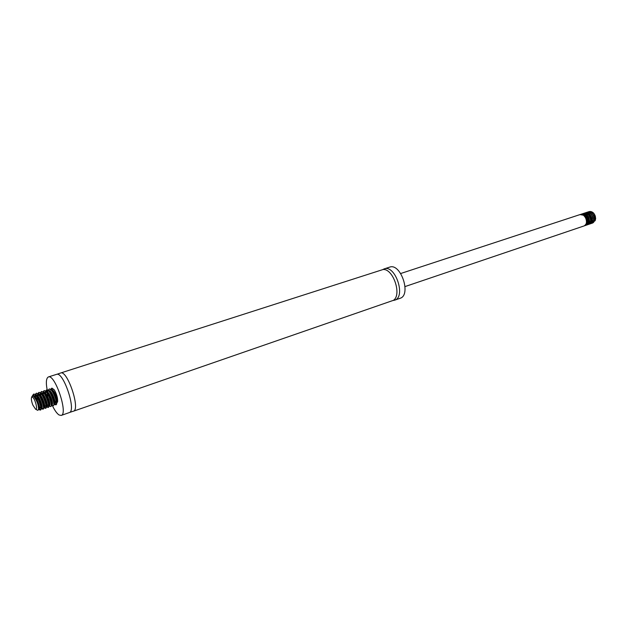 <?xml version="1.0" encoding="UTF-8"?>
<svg xmlns="http://www.w3.org/2000/svg" width="627" height="627" viewBox="0 0 627 627"><rect width="100%" height="100%" fill="white"/><g stroke="black" fill="none" stroke-linecap="round" stroke-linejoin="round"><path stroke-width="0.94" d="M47.785 392.721C45.716 383.677 45.904 378.426 48.35 376.96C54.941 373.645 68.453 414.126 61.187 415.435L59.032 414.972C56.681 413.342 54.243 409.752 51.735 404.219M48.679 395.974L48.146 394.109M48.35 376.96L56.9 374.248C63.68 372.477 76.133 409.815 69.652 412.464L61.187 415.435M57.041 374.248L60.592 373.018C67.402 369.648 80.812 409.839 73.343 411.234L72.818 411.328M60.592 373.018L383.089 269.508C393.247 268.489 402.111 295.058 393.38 300.349L73.343 411.234M382.885 269.516L384.194 268.889C395.316 264.367 406.249 297.12 394.634 300.184L393.215 300.466M384.194 268.889L389.602 267.149C400.786 262.611 411.673 295.239 400.01 298.319L394.634 300.184M579.426 214.849L580.022 214.583C585.32 212.522 589.309 224.482 583.839 226.01L405.066 286.563M588.134 211.981L588.925 211.66C590.728 211.166 592.413 211.777 593.981 213.501L595.65 218.549L595.172 220.665L591.99 222.804M590.759 222.514L590.266 222.272M588.212 220.148L587.875 219.481M587.389 218.008L587.272 217.248M587.319 215.484L587.664 214.293M587.695 214.238L588.087 213.533M589.952 212.169L592.734 212.639L590.172 212.239M595.148 219.975C596.018 216.981 595.219 214.536 592.734 212.639M586.872 212.396L587.483 212.13C593.001 209.998 597.178 221.817 591.896 223.283L592.084 223.22C597.359 221.754 593.189 209.935 587.664 212.067L586.966 212.388M590.642 223.714L590.822 223.651C596.105 222.177 591.919 210.351 586.402 212.482L586.221 212.545C591.731 210.413 595.916 222.24 590.642 223.714L589.983 223.855M589.38 224.137L589.568 224.074C594.835 222.609 590.65 210.766 585.14 212.898L584.952 212.961C590.469 210.829 594.655 222.671 589.38 224.137L588.722 224.278M588.118 224.568L588.298 224.505C593.573 223.04 589.38 211.189 583.87 213.321L583.165 213.635M586.856 224.991L587.037 224.928C592.303 223.471 588.11 211.605 582.601 213.736L582.412 213.799C587.922 211.667 592.123 223.533 586.856 224.991L586.198 225.132M585.587 225.422L585.767 225.359C591.034 223.902 586.841 212.02 581.331 214.152L581.143 214.215C586.653 212.083 590.846 223.964 585.587 225.422L584.92 225.563M400.708 273.513L580.022 214.583L583.494 215.233C587.507 219.466 587.781 223.008 584.317 225.853L584.497 225.791C589.654 224.372 585.736 212.718 580.241 214.52M580.586 214.45L581.143 214.215M581.801 214.066L582.412 213.799M583.071 213.65L583.682 213.376C589.2 211.244 593.385 223.102 588.118 224.56L587.46 224.709M584.34 213.227L584.952 212.961M585.602 212.812L586.221 212.545M591.896 223.283L590.54 223.424M585.83 215.68L586.096 214.567M588.737 211.714C592.648 211.401 594.952 213.682 595.65 218.549M588.753 213.008L588.361 213.423M588.244 213.58L587.812 214.332M587.444 217.561L588.165 219.709M589.309 221.206L590.313 221.895M590.375 221.927L591.112 222.17M591.379 222.217L591.825 222.224M594.271 220.21C594.968 217.498 594.161 215.186 591.849 213.274M587.491 213.423L587.099 213.846M586.982 214.003L586.551 214.763M586.198 218.039L586.88 220.077M588.04 221.613L589.051 222.319M589.114 222.35L589.85 222.593M590.117 222.64L591.23 222.522C594.122 220.187 593.902 217.24 590.571 213.682M586.229 213.838L585.837 214.269M585.72 214.418L585.289 215.186M586.77 222.021L587.789 222.742M587.844 222.765L588.588 223.016M588.855 223.063L589.309 223.071M589.96 222.953L589.968 222.946C592.86 220.602 592.64 217.655 589.302 214.097M586.143 213.556L584.011 215.641M590.477 221.527C591.19 218.776 590.375 216.433 588.024 214.505M584.873 213.979L583.298 215.108M589.208 221.966C589.725 217.083 587.86 214.559 583.604 214.395M587.93 222.405C588.51 217.718 586.731 215.163 582.593 214.74M586.66 222.844C587.397 220.053 586.566 217.687 584.168 215.743M582.695 214.787C587.029 214.152 589.803 222.632 586.174 224.2M583.917 214.371C588.259 213.674 591.096 222.185 587.444 223.768M583.8 215.461L585.79 213.674M586.464 213.533C590.799 212.851 593.612 221.315 589.983 222.906M591.23 222.522L590.054 222.773M589.709 222.75L589.043 222.585M585.916 215.766L586.308 214.669M586.339 214.599L586.77 213.94M590.963 222.326L590.305 222.162M587.178 215.327L587.562 214.246M587.601 214.168L588.032 213.517M32.518 397.126L31.616 397.244C31.06 398.756 31.475 401.366 32.863 405.097L35.629 409.259C38.176 410.528 35.096 398.506 32.518 397.126M37.542 410.223L38.553 409.776C38.662 405.175 37.04 400.677 33.662 396.28L32.314 396.029L32.001 396.476M50.795 389.289L51.665 388.231L54.33 389.892L51.978 388.129L51.077 389.5M50.897 391.781L50.999 393.113M51.1 393.905L51.351 395.276M53.507 401.742L54.079 402.8M54.322 403.208L56.156 404.744L56.61 404.117C56.72 399.195 54.878 394.328 51.077 389.508L49.094 389.077C52.292 387.564 58.405 404.446 55.779 404.87L54.228 403.749M48.342 392.674L48.451 394.038M48.569 394.869L48.835 396.311M50.897 402.463L51.485 403.592M53.389 405.63L54.04 404.995C54.141 400.073 52.292 395.182 48.483 390.339L46.9 389.798L45.936 391.232M45.52 391.663L45.904 394.963M46.03 395.849L46.327 397.361M48.271 403.177L49.611 405.512M50.826 406.5L51.461 405.888C51.555 400.943 49.698 396.045 45.881 391.177L44.313 390.645L43.357 392.11M43.287 392.494L43.349 395.896M43.49 396.828L43.812 398.435M45.63 403.882L46.273 405.167M46.586 405.708L48.451 407.354L48.875 406.774C48.961 401.821 47.096 396.907 43.263 392.016L41.727 391.499L40.771 392.98M40.708 393.348L40.786 396.828M40.943 397.824L41.296 399.532M42.981 404.564L43.655 405.951M43.992 406.547L45.865 408.224L46.28 407.668C47.19 405.379 43.663 395.096 40.645 392.863L39.133 392.353L38.176 393.858M38.122 394.211L38.216 397.777M38.388 398.827L38.788 400.661M40.308 405.222L41.029 406.735M41.39 407.378L43.271 409.102L43.678 408.561C44.595 406.296 41.037 395.927 38.02 393.701L36.531 393.207L35.582 394.736M35.52 395.073L35.637 398.725M38.631 407.958L40.677 409.987L41.068 409.455C41.993 407.213 38.404 396.758 35.386 394.548L33.921 394.062L32.925 395.896M32.659 395.433L33.537 394.187C36.625 392.706 42.801 409.737 40.293 410.113L38.662 408.773M35.151 397.965L35.261 394.595L36.147 393.333C39.258 391.844 45.418 408.851 42.895 409.235L41.319 407.989M41.155 407.73L40.645 406.845M38.012 398.976L37.761 394.218L37.518 398.027M37.894 393.607L38.756 392.471C41.876 390.982 48.036 407.958 45.489 408.357L43.914 407.135M43.765 406.907L43.271 406.069M40.316 396.123L40.246 394.9M40.489 392.737L41.351 391.624C44.493 390.127 50.638 407.08 48.075 407.479L46.5 406.28M46.374 406.084L45.889 405.285M42.887 395.206L42.926 392.518M43.075 391.875L43.937 390.77C47.096 389.265 53.232 406.202 50.646 406.609L49.494 405.959M49.18 405.567L48.506 404.493M45.45 394.297L45.395 393.129M45.661 391.005L46.523 389.923C49.698 388.411 55.827 405.316 53.217 405.732L52.041 405.073M51.735 404.697L51.108 403.71M48.005 393.388L47.958 392.251M48.232 390.151L49.094 389.077M50.56 392.486L50.521 391.373M54.33 389.892C56.736 394.218 57.833 398.169 57.621 401.735L56.767 403.09M56.657 403.083L53.797 399.509M51.665 388.325L51.312 389.735M51.508 392.58L52.041 394.947M33.991 396.57C37.22 400.951 38.788 405.073 38.686 408.945L38.662 409.023M34.203 396.773L35.096 395.096L36.233 395.394M35.386 394.548L36.413 395.535C39.728 399.775 41.358 403.953 41.296 408.052L41.068 409.455M41.186 408.302L40.998 408.451C38.686 406.798 37.275 402.683 36.781 396.099M36.805 395.888L37.698 394.234L39.039 394.681C42.354 398.913 43.968 403.067 43.906 407.158L43.678 408.561M42.056 406.116L39.54 398.592M39.329 395.817L39.376 395.206M39.399 395.01L40.3 393.38L41.484 393.701M40.645 392.855L41.664 393.834C44.964 398.043 46.578 402.189 46.5 406.272L46.28 407.668M46.39 406.523L46.179 406.704C44.674 406.186 43.31 403.161 42.103 397.628M41.915 394.916L41.962 394.312M41.985 394.132L42.895 392.526L44.102 392.863M43.263 392.016L44.274 392.996C47.566 397.181 49.172 401.311 49.094 405.387L48.875 406.774M48.984 405.638L48.765 405.826C47.221 405.293 45.857 402.244 44.666 396.672M44.493 394.015L44.548 393.427M44.572 393.262L45.481 391.671L46.712 392.024M45.873 391.177L46.884 392.149C50.16 396.319 51.759 400.441 51.673 404.501L51.195 404.979M49.87 403.663L48.373 400.402M48.122 399.634L47.119 392.541M47.143 392.384L48.06 390.825L49.478 391.311C52.746 395.465 54.337 399.571 54.251 403.623L54.04 404.995M52.456 402.847L51.148 400.136M50.481 398.153L49.76 394.783M49.635 392.22L49.886 390.848M50.63 389.978L51.916 390.347M51.077 389.508L52.072 390.472C55.333 394.61 56.908 398.701 56.822 402.746L56.61 404.117M56.72 402.989L56.469 403.224C55.772 403.31 54.886 402.103 53.82 399.595M57.621 401.735C57.864 398.145 53.444 388.677 51.336 389.743L51.328 389.743M50.419 391.279L50.332 392.196M50.325 392.565L50.348 393.348M51.155 397.792L51.892 399.995M54.22 403.796L54.62 403.851C56.759 403.514 51.532 389.296 48.773 390.59L48.451 390.778M47.856 392.149L47.77 393.082M47.762 393.474L47.793 394.273M48.757 399.164L49.165 400.394M51.163 404.235L52.049 404.721C54.181 404.391 48.937 390.143 46.194 391.436L46.155 391.452M45.356 392.643L45.199 393.968M45.199 394.383L45.238 395.206M48.569 405.073L49.478 405.591C51.586 405.269 46.343 391.005 43.608 392.29L43.561 392.306M43.279 392.494L42.628 394.853M42.628 395.3L42.667 396.146M45.967 405.912L46.382 406.32M46.484 406.382L46.9 406.461C48.992 406.147 43.733 391.859 41.021 393.145L40.959 393.16M40.692 393.348L40.042 395.755M40.042 396.217L40.097 397.087M43.89 407.244L44.305 407.331C46.382 407.025 41.123 392.721 38.419 393.999L38.349 394.022M38.09 394.203L37.62 395.143M40.739 407.589L41.711 408.208C43.772 407.911 38.498 393.584 35.817 394.853L35.731 394.885M35.488 395.065L34.853 397.549M38.647 409.165L39.109 409.094C41.155 408.796 35.872 394.446 33.207 395.715L32.91 395.888M69.769 412.386L72.959 411.32M35.629 409.259L37.753 410.332M31.616 397.244L32.11 396.248M48.773 390.59L48.06 390.825M33.207 395.715L32.722 395.872M54.62 403.851L54.188 403.992M52.049 404.721L51.618 404.862M49.478 405.591L49.039 405.74M46.9 406.461L46.445 406.609M44.305 407.338L43.851 407.487M41.711 408.208L41.249 408.373M39.109 409.094L38.647 409.251M39.666 409.933L38.662 408.984M35.261 394.595L35.026 395.99M42.252 409.047L41.225 408.075M44.823 408.161L43.89 407.268M40.363 393.364L40.206 394.312M47.393 407.284L46.476 406.406M42.942 392.51L42.785 393.474M49.956 406.398L49.063 405.551M52.511 405.52L51.508 404.564M55.051 404.65L54.22 403.843M48.483 390.339L49.478 391.311M51.461 405.888L51.673 404.501M38.02 393.701L39.039 394.689"/></g></svg>
